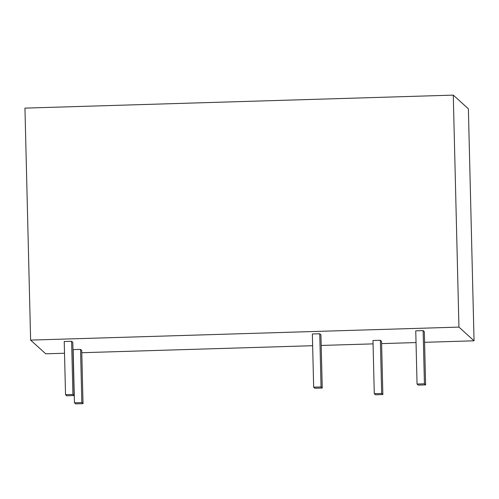 <?xml version="1.0" encoding="UTF-8"?>
<svg xmlns="http://www.w3.org/2000/svg" width="499" height="499" viewBox="0 0 499 499"><rect width="100%" height="100%" fill="white"/><g stroke="black" fill="none" stroke-linecap="round" stroke-linejoin="round"><path stroke-width="0.75" d="M424.58 342.308L474.05 340.811L458.943 327.101L30.62 340.1L45.727 353.803L64.514 353.236M81.78 352.712L312.648 345.707M321.194 345.445L373.059 343.873M381.604 343.611L416.035 342.57M474.05 340.811L468.38 108.826L453.273 95.122L24.95 108.121L30.62 340.1M458.943 327.101L453.273 95.122M81.836 402.574L83.027 403.654L75.642 403.878L74.451 402.799L81.836 402.574L80.539 349.381L81.724 350.46L83.027 403.654M74.451 402.799L73.153 349.606L80.539 349.381M72.916 394.478L74.102 395.557L66.716 395.782L65.531 394.703L72.916 394.478L71.613 341.285L72.804 342.364L74.102 395.557M65.531 394.703L64.228 341.509L71.613 341.285M321.044 386.95L322.235 388.029L314.85 388.253L313.659 387.174L321.044 386.95L319.747 333.756L320.938 334.835L322.235 388.029M313.659 387.174L312.362 333.981L319.747 333.756M381.66 393.474L382.852 394.553L375.466 394.778L374.275 393.699L381.66 393.474L380.363 340.281L381.554 341.36L382.852 394.553M374.275 393.699L372.978 340.505L380.363 340.281M425.622 384.891L418.237 385.116L417.052 384.037L424.431 383.812L425.622 384.891L424.325 331.698L423.133 330.619L424.431 383.812M417.052 384.037L415.748 330.843L423.133 330.619"/></g></svg>
